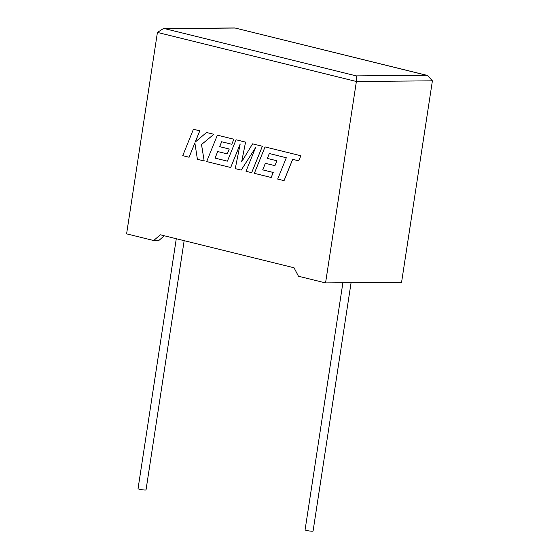 <?xml version="1.0" encoding="UTF-8"?>
<svg xmlns="http://www.w3.org/2000/svg" width="559" height="559" viewBox="0 0 559 559"><rect width="100%" height="100%" fill="white"/><g stroke="black" fill="none" stroke-linecap="round" stroke-linejoin="round"><path stroke-width="0.84" d="M342.891 282.77L305.088 529.827A4.039 0.489 8.7 0 0 306.632 530.463A4.039 0.489 8.7 0 0 310.804 531.141A4.039 0.489 8.7 0 0 313.075 531.05L351.08 282.7M184.163 240.67L146.032 489.852A4.039 0.489 -171.3 0 1 143.761 489.95A4.039 0.489 -171.3 0 1 139.589 489.265A4.039 0.489 -171.3 0 1 138.045 488.636L176.288 238.728M325.562 282.917L356.383 81.488L157.421 32.422L126.6 233.851L153.697 240.531L160.307 234.787L294.027 267.768L298.464 276.237L325.562 282.917L401.579 282.26L432.4 80.831L356.383 81.488C356.761 78.616 356.726 76.751 356.265 75.884L426.524 75.283L427.509 75.465L432.4 80.831M164.276 235.765L158.84 240.489L153.697 240.531M157.421 32.422L163.396 28.565L164.723 28.649L356.265 75.884M426.524 75.283L234.85 27.957L163.396 28.565M189.075 157.24L194.867 142.894L197.397 159.287L204.182 160.964L201.492 144.522L213.852 134.3L206.516 132.49L195.217 142.091L199.773 130.827L193.428 129.262L182.737 155.675L189.103 157.24L194.874 142.943M193.428 129.262L199.801 130.827L195.266 142.056M204.182 160.964L201.519 144.522L213.88 134.3L206.516 132.49M227.247 153.907L229.218 149.022L219.652 146.661L221.65 141.748L231.81 144.257L233.83 139.226L217.36 135.166L206.669 161.572L230.706 167.497L240.188 143.977L235.262 168.629L241.202 170.09L255.561 147.646L246.002 171.278L251.662 172.675L262.381 146.255L252.577 143.852L241.621 161.9L245.569 142.112L236.052 139.771L227.394 161.16L215.068 158.113L217.71 151.552L227.275 153.907L229.246 149.015L219.68 146.661L221.678 141.755M262.353 146.262L252.577 143.852M241.67 161.831L245.569 142.112M245.541 142.112L236.052 139.771M227.394 161.16L215.068 158.113M215.04 158.113L217.682 151.545M231.81 144.257L233.858 139.226L217.36 135.166M230.706 167.497L240.16 144.117M241.202 170.09L255.512 147.765M251.662 172.675L262.381 146.255M284.028 180.655L292.65 159.336L298.751 160.845L300.819 155.744L265.043 146.919L254.345 173.332L271.185 177.482L273.204 172.458L262.709 169.866L265.357 163.305L274.916 165.66L276.887 160.775L267.321 158.421L269.326 153.508L286.306 157.771L277.676 179.09L284.056 180.655L292.678 159.343M298.751 160.845L300.847 155.744L265.043 146.919M271.185 177.482L273.232 172.458L262.737 169.866L265.385 163.312M274.916 165.66L276.915 160.775L267.356 158.421L269.354 153.515M234.983 28.041L164.723 28.649M234.85 27.957L427.509 75.465"/></g></svg>
